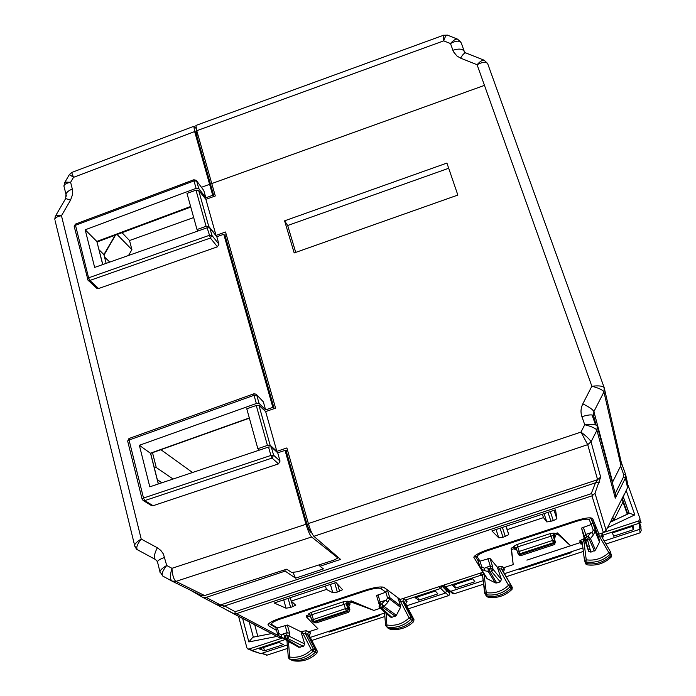 <?xml version="1.0" encoding="UTF-8"?>
<svg xmlns="http://www.w3.org/2000/svg" width="696" height="696" viewBox="0 0 696 696"><rect width="100%" height="100%" fill="white"/><g stroke="black" fill="none" stroke-linecap="round" stroke-linejoin="round"><path stroke-width="1.04" d="M290.241 597.69L291.206 601.1L295.765 605.216L290.65 607.495L286.012 608.182L274.172 603.014L336.02 582.535L342.58 589.712L337.342 592.061L332.784 592.722L326.441 589.442L325.432 586.041M276.547 630.411L268.421 625.66L268.021 624.599M482.989 572.225L400.156 599.447L384.157 587.494C381.26 586.302 375.022 587.172 365.444 590.112L279.766 618.387C272.997 620.71 269.074 622.772 268.012 624.582M480.727 568.615L473.793 557.2C475.02 555.025 479.614 552.563 487.565 549.805L575.601 520.756C585.31 517.772 591.017 517.093 592.722 518.703L598.986 534.102L603.397 532.649L606.12 530.317L612.889 517.372L613.776 520.373L610.592 521.417M291.206 601.1L326.441 589.442M503.034 537.295L508.733 534.693L507.253 529.612L543.489 517.615L546.847 521.957L553.355 520.669L556.878 518.746L555.538 509.837L491.915 530.909L498.762 537.851L503.034 537.295L500.076 528.203M232.899 613.367L279.566 637.727L282.68 638.058M597.438 426.805L615.412 494.177L615.281 498.153L596.933 430.267C595.75 428.379 591.678 426.526 584.736 424.708L580.969 432.085C586.632 436.427 589.999 439.663 591.061 441.795L600.657 477.065L594.993 493.264L593.096 494.987L591.243 493.69L235.178 611.706L234.891 613.672L236.527 613.611L591.957 495.865L593.096 494.987M595.741 526.124L594.636 526.489M222.224 607.591L232.795 613.315L234.891 613.672M507.253 529.612L506.14 526.193M543.489 517.615L542.323 514.213M190.217 590.043L202.336 597.125L206.155 597.412L285.16 571.103L295.548 578.167L323.449 568.893L319.96 566.266L340.57 559.41L313.861 536.303C312.182 534.371 310.346 530.126 308.371 523.566L286.882 447.937L276.86 451.356L270.135 445.223L267.438 445.405L257.842 448.685L259.347 450.129M625.852 475.551L627.775 484.146L627.566 487.635L622.407 498.597L622.972 502.051L613.776 520.373M599.204 482.424L595.445 482.833L591.243 493.69M202.292 597.098L216.778 604.667L224.59 605.972L222.215 607.591L216.856 604.711M257.79 636.283L254.719 624.756M284.812 569.798L285.16 571.103M308.371 523.566L580.969 432.085L587.711 444.657L597.594 479.675L595.445 482.833L224.59 605.972L235.178 611.706M198.099 230.941L197.011 229.541L186.989 193.41L195.985 190.173L198.604 190.252L205.886 199.352L216.038 235.387L225.539 232.003L275.581 408.134L265.663 411.597L258.938 405.324L256.259 405.498L246.767 408.769L257.842 448.685M128.551 255.467L131.909 249.638L129.526 240.529L193.688 217.544M129.526 240.529L122.009 232.681M293.094 572.651L295.548 578.167M627.296 514.231L622.972 502.051M612.323 482.615L620.936 465.45L621.258 462.292L604.493 388.933M205.886 199.352L215.299 195.968L196.768 130.718L443.717 40.855C444.97 36.966 446.162 35.044 447.293 35.087L457.516 39.133C455.671 38.811 453.322 40.281 450.477 43.543L453.47 51.739L457.011 56.063L460.604 58.142L477.099 64.737L591.852 386.236C598.751 388.02 602.788 389.925 603.937 391.952L604.215 387.733C603.049 385.975 598.925 385.48 591.852 386.236L582.813 403.871C580.76 408.047 580.455 412.319 581.917 416.686L584.736 424.708C591.861 423.96 596.02 424.386 597.22 425.995L596.933 430.267L591.061 441.795L587.711 444.657L313.861 536.303M192.522 472.514L160.906 449.703M197.011 229.541L206.103 226.296L208.739 226.374L216.038 235.387M224.582 235.318L226.304 234.709M285.308 450.625L287.439 449.894M161.794 482.815L157.305 479.605M173.095 479.031L156.269 467.538L154.147 467.112M109.785 262.087L104.513 257.007M131.909 249.638L117.102 234.508M104.008 255.04L115.545 235.091M319.507 564.743L319.96 566.266M196.768 130.718L195.907 125.454L196.359 125.289M464.249 51.356L461.291 43.022C459.769 40.368 456.167 40.542 450.477 43.543L443.717 40.855L443.761 35.157M466.111 53.035L484.112 60.213C482.311 59.908 479.979 61.413 477.099 64.737C482.833 61.709 486.408 61.492 487.835 64.084L604.145 387.541M195.889 125.454L443.491 35.27L447.45 35.139M265.663 411.597L276.86 451.356M284.594 220.832L294.182 252.944L457.846 195.071L446.919 163.064L284.594 220.832L287.683 225.513L448.694 168.267M287.683 225.513L295.722 252.396M256.415 394.484L263.349 401.853L265.62 409.918L272.841 407.334L223.781 234.291L225.26 236.196L274.198 408.665M272.841 407.334L274.154 408.683M102.799 264.55L96.848 241.46L85.19 229.793L196.081 188.346L198.725 188.433L205.859 197.821L212.715 195.263L194.654 131.57L193.836 126.298L196.194 128.49M196.498 180.673L203.797 190.504L205.859 197.821M87.331 279.174L88.601 277.834L209.252 235.361L211.906 235.413L209.783 227.836L216.821 236.736L218.935 244.209L217.456 246.81L98.588 288.527L96.579 288.092M209.783 227.836L207.121 227.766L94.647 267.421L85.19 229.793M75.586 224.051L75.49 225.278L74.272 226.687M158.41 483.946L150.667 453.418L139.357 445.292L149.805 486.826L268.534 447.05L271.257 446.858L277.713 452.835L285.047 450.382L286.404 451.669L307.301 525.315L310.094 531.666L311.851 533.066M172.147 581.186L200.9 595.28L204.633 595.558L286.709 569.189L291.685 572.46L297.81 571.703L333.941 560.115L337.925 557.992L311.608 536.981C309.868 535.111 307.997 530.865 305.996 524.262L285.047 450.382M65.328 199.126L65.659 198.551L70.522 200.161L61.466 215.725C57.559 216.421 55.323 217.587 54.758 219.214L55.306 216.317M155.486 559.523L155.452 559.506C153.625 557.757 154.251 553.842 157.313 547.752L160.82 550.405L163.412 554.016L166.709 565.465C162.525 570.868 161.237 574.418 162.838 576.114L171.799 581.003M157.653 562.559L159.889 571.564C160.532 569.824 162.803 567.797 166.709 565.465L171.938 568.31C170.007 574.931 169.972 579.176 171.834 581.021L175.949 581.404L204.633 595.558M159.897 571.564L160.106 572.669M157.313 547.752L141.218 539.061C137.051 544.446 135.824 548.022 137.556 549.797L155.434 559.497M66.398 196.081L65.989 194.384L65.659 198.551L55.837 215.421L61.466 215.725L141.218 539.061C137.39 541.349 135.172 543.385 134.572 545.159M134.572 545.168L134.789 546.334M134.563 545.159L55.114 220.71M194.654 131.57L73.506 177.341L71.636 172.504L69.435 174.496L73.506 177.341L70.618 182.291C66.686 183.013 64.45 184.24 63.901 185.963L64.276 187.52M69.296 174.739L65.006 182.091L63.893 185.963L65.989 194.384C66.442 192.331 68.547 190.565 72.323 189.086L70.618 182.291L65.006 182.091L64.432 183.057M193.836 126.298L72.071 172.338M305.996 524.262L171.938 568.31C172.408 575.244 173.739 579.603 175.923 581.395L172.051 581.134L162.855 576.123M213.976 196.446L196.194 133.754L195.776 131.109L197.342 132.745M212.715 195.263L213.672 196.55M216.821 236.736L223.781 234.291M265.62 409.918L259.043 403.332L256.337 403.497L139.357 445.292M277.713 452.835L280.036 461.091L278.504 463.884L153.12 505.714L151.389 505.522M142.175 499.197L143.089 500.441L144.777 500.598L153.12 505.714M99.067 249.803L103.895 254.588L106.131 263.375M115.171 235.231L103.895 254.588M261.505 653.422L267.099 655.119L262.053 653.24M445.84 592.862L448.528 595.628L408.343 608.817L448.528 595.628L449.764 593.932M445.745 588.137L446.571 590.791L446.493 590.051L449.703 593.427M445.953 588.32L446.493 590.051M378.911 614.89L379.546 615.551L329.251 632.046L329.034 631.263M329.251 632.046L328.016 631.594M452.287 593.288L454.14 593.792L451.234 591.165M570.842 551.919L571.112 552.702L519.564 569.615L519.303 568.823M519.564 569.615L518.851 568.98M571.112 552.702L571.016 551.858M627.792 514.005L622.459 498.971M604.293 532.249L638.78 520.913L639.937 529.238L604.189 540.966L639.92 529.247L641.077 526.95L639.937 529.238M628.001 485.086L639.955 518.563L638.78 520.913M599.952 533.78L598.647 534.258L599.256 536.033L601.37 536.103L610.618 552.076M482.093 572.521L483.05 572.321M557.844 534.276L555.06 535.198L553.816 537.634L553.355 536.268L554.59 533.823L557.374 532.91L557.844 534.276L570.607 545.768L580.22 542.61L582.369 543.341M516.345 549.727L514.962 549.64L514.318 548.622L511.543 549.535L513.213 564.621L511.099 548.161L513.865 547.247L513.561 546.49L516.023 547.717L517.702 546.847L516.867 544.585L550.084 533.632L554.12 533.119L552.885 535.572L517.702 546.847L520.034 553.694L553.224 542.767L554.468 540.305L553.355 536.268M485.764 595.097L487.183 596.228C496.431 597.412 504.443 594.741 511.212 588.242L511.508 586.015L502.642 570.415L503.687 567.753L513.213 564.621M444.048 585.023L445.631 586.824L481.11 575.166L482.554 575.296M601.805 536.851L603.084 535.093L639.285 523.201M455.532 588.077L452.487 585.432L472.732 578.785L474.898 581.717L455.532 588.077L454.497 584.77M612.402 532.901L633.073 526.115L633.36 529.7L613.594 536.19L612.402 532.901M612.445 532.892L613.594 536.19M632.194 526.402L633.36 529.7M623.155 496.518L629.132 513.37M601.509 533.267L602.405 533.44L601.37 536.103M598.647 534.258L597.412 534.319L599.621 540.609L599.526 542.027L595.489 550.066L590.887 552.154L588.485 550.971L584.283 538.634L581.543 528.055L591.295 524.497L592.635 522.444L590.747 517.859M597.342 534.145L594.95 527.246L596.168 527.177M594.95 527.246L591.052 517.894M626.139 490.462L634.839 514.883L629.167 513.3L610.201 522.2M444.031 586.589L449.05 591.113L450.634 591.348L483.198 580.673L450.634 591.348L445.631 586.824L443.543 586.067M480.597 573.017L480.118 573.626L481.937 574.017L482.502 575.079M482.537 575.183L484.033 573.895L486.287 592.679L484.712 593.331M570.607 545.768L557.374 532.91M477.804 560.289L480.179 567.745L481.78 566.875L479.962 561.176L489.949 558.288L497.327 567.214L498.44 566.848L499.215 568.902L501.433 568.963L502.477 566.283L504.591 569.345L503.399 571.712L501.433 568.963L512.273 587.328L503.399 571.712M514.318 548.622L516.658 549.588M511.099 548.161L511.543 549.535M516.206 548.222L513.865 547.247M602.806 537.086L602.258 537.625M581.63 544.046L582.474 544.176M598.16 536.399L599.256 536.033L608.826 552.581L610.627 552.085L610.914 555.765C604.067 562.237 595.924 564.847 586.493 563.621L584.91 562.003M486.469 577.75L487.383 578.828L495.352 582.883L488.2 571.451L488.105 569.737L489.001 568.615L490.202 572.138L496.77 582.987L495.352 582.883M487.383 578.828L481.136 568.884L484.529 570.607L484.451 568.223L490.228 565.848L492.603 566.535L492.968 569.206L490.515 568.119L491.715 571.642L500.241 581.856L501.442 579.507L497.327 567.214M479.962 561.176L477.917 560.567L480.701 568.58L481.136 568.884L481.78 566.875L484.451 568.223M590.626 532.823L591.913 532.875L593.41 534.815L590.478 538.591L588.129 536.024L590.626 532.823L585.762 534.424L584.37 536.355L581.543 528.116M584.492 560.471L582.23 542.419L581.839 541.497L579.759 540.879L583.161 539L583.883 541.088L582.282 542.61M517.885 553.277L518.407 554.086L520.338 554.503L521.008 555.565L554.251 544.62L553.729 543.515L554.973 541.07L553.816 537.634L554.312 538.704L555.547 536.268L555.06 535.198M512.273 587.328L512.004 589.364C505.305 595.802 497.37 598.438 488.218 597.272L487.139 596.637M585.588 563.342L587.033 564.83C596.376 566.048 604.433 563.464 611.21 557.061L611.427 554.782M584.91 561.402L584.518 560.428L586.241 559.845C594.95 560.95 602.484 558.523 608.826 552.581L610.366 554.12C603.519 560.585 595.376 563.203 585.945 561.968L584.492 560.489L582.282 543.219M591.913 532.875L593.27 530.195L595.228 529.926L592.635 522.444M500.241 581.856L496.77 582.987M498.145 569.258L499.215 568.902L508.515 585.284L510.125 586.78L510.394 584.736L508.515 585.284C502.242 591.269 494.83 593.731 486.287 592.679L486.104 594.775L484.686 593.305M585.78 534.415L586.597 536.529L588.129 536.024L589.347 539.565L587.815 540.07L585.327 538.852L585.275 537.956L586.597 536.529L590.887 552.154M591.295 524.497L593.27 530.195L595.132 531.387L595.228 529.926L599.621 540.609M610.81 552.554L611.21 557.061M584.971 540.731L583.883 541.088L586.241 559.845L585.945 561.968L587.033 564.83M550.084 533.632L553.729 543.515L520.338 554.503L520.034 553.694L517.963 553.137L516.023 547.717M401.096 599.143L399.817 599.613L400.47 601.344L402.732 601.353L404.463 602.632L405.55 599.995L440.838 588.398L441.934 585.719M238.58 616.334L246.88 647.811L247.767 648.924L249.055 649.011L281.976 638.188M351.654 602.231L348.94 603.119L347.661 605.546L347.26 604.172L348.539 601.744L351.254 600.857L351.654 602.231L373.882 610.401L380.46 608.234M310.851 617.013L309.268 616.195L306.571 617.082L317.933 628.775L308.641 631.829L307.545 634.482L315.558 650.134L315.201 652.343C308.45 658.79 300.646 661.391 291.763 660.139L289.188 658.886L288.318 657.485L289.205 658.894L293.747 660.852L291.58 660.104M249.055 649.011L252.039 650.429L285.151 639.546M264.489 650.786L259.251 648.907L279 642.425L283.376 644.583L264.489 650.786L263.601 647.48M415.181 597.69L435.331 591.069L437.923 593.853L418.653 600.178L415.181 597.69M249.194 621.876L253.335 637.162M417.652 596.872L418.653 600.178M402.688 598.621L403.819 598.699L402.732 601.353L411.101 617.387L410.77 619.414L412.389 620.693C405.568 627.096 397.634 629.654 388.585 628.34L387.663 627.87M399.817 599.613L398.521 599.691L400.661 605.92L400.522 607.338L396.355 615.325L391.848 617.378L389.951 616.856M287.3 644.948L260.748 653.657L247.828 648.95M277.043 636.405L248.846 641.938L252.796 637.266L271.544 633.543M306.571 617.082L306.188 615.708L308.885 614.82L308.102 614.229L309.668 614.429L310.407 615.394L311.834 614.698L310.86 612.515L343.198 601.849L347.6 601.205L346.321 603.649L311.834 614.698L314.044 621.485L346.364 610.844L347.643 608.4L346.321 603.649L347.26 604.172M373.882 610.401L351.254 600.857M379.007 603.893L376.562 595.532L385.854 592.183L387.454 590.06L383.687 587.25M291.085 643.13L278.478 635.518L277.6 634.308L278.965 633.612L277.417 627.905L287.37 625.025L300.968 631.759L302.047 631.403L302.951 633.386L305.309 633.386L306.405 630.715L310.703 633.021L309.25 635.448L305.309 633.386L313.409 649.211L317.272 651.108L309.25 635.448M309.268 616.195L310.651 616.291M310.12 614.855L308.885 614.82M406.394 601.588L407.038 601.379L405.698 603.754L413.981 619.623L412.737 618.483L412.389 620.693L413.659 621.65L413.981 619.623M399.4 601.701L400.47 601.344L409.118 617.944L411.101 617.387L412.737 618.483L404.463 602.632L405.698 603.754M288.422 641.521L289.684 657.033L288.318 657.485L286.952 640.633M303.5 646.332L298.749 647.315L278.513 635.535L281.715 637.284L281.48 634.987L282.463 634.195L287.117 632.655L289.632 633.282L289.144 636.196L286.7 635.126L287.857 638.615L303.5 646.332L304.735 643.991L300.968 631.759M277.417 627.905L276.068 627.792M384.905 600.491L386.141 600.561L387.75 602.423L384.044 606.425L381.747 603.876L384.905 600.491L380.173 602.049L378.911 603.528L376.562 595.532M313.061 621.737L311.712 620.232L309.92 614.62M313.287 621.911L316.245 622.911L348.644 612.254L347.365 611.419L348.644 608.991L347.661 605.546L348.913 606.355L350.192 603.928L348.94 603.119M317.272 651.108L316.941 653.144C310.268 659.521 302.534 662.087 293.747 660.852M388.029 628.149L390.099 629.219C399.06 630.515 406.908 627.992 413.659 621.65M385.627 625.495L387.106 625.025C395.459 626.191 402.801 623.833 409.118 617.944L410.77 619.414C403.958 625.826 396.024 628.375 386.985 627.07L385.636 625.573L384.453 611.862L385.627 625.495L387.907 628.07M386.141 600.561L387.541 597.89L389.682 597.56L387.454 590.06M301.899 633.734L302.951 633.386L311.347 649.82C305.1 655.745 297.879 658.146 289.684 657.033L289.649 659.042C298.523 660.287 306.327 657.694 313.07 651.247L313.409 649.211L311.347 649.82L316.941 653.144M275.79 627.627L277.6 634.308L278.478 635.518L278.965 633.612L281.48 634.987M282.463 634.195L285.221 635.613L284.151 637.327L284.969 638.98L281.715 637.284M378.024 594.758L380.173 602.049L380.251 604.372L381.747 603.876L382.93 607.382L379.781 607.625L379.085 606.634L379.233 605.163L380.251 604.372L381.434 607.869L391.848 617.378M385.854 592.183L387.541 597.89L389.534 599.021L389.682 597.56L400.661 605.92M386.097 613.359L386.985 627.07L390.099 629.219M287.117 632.655L286.7 635.126L285.221 635.613L286.378 639.102L300.115 647.437M316.245 622.911L314.81 622.781L316.262 622.92L348.652 612.263L349.914 609.827L347.643 608.4L345.416 608.652L346.364 610.844L347.365 611.419L314.853 622.12L312.469 621.267L311.678 620.092L345.416 608.652L343.198 601.849M595.558 424.882L592.035 414.947M201.475 187.268L484.468 85.373M601.205 535.711L641.077 522.618L640.007 519.625M587.824 540.113L585.823 540.766M582.117 541.984L526.907 560.123M291.372 601.248L292.894 606.755M236.527 613.611L280.297 636.614M591.957 495.865L603.397 532.649M288.144 598.386L290.65 607.495M337.551 584.17L339.596 591.313M334.733 582.961L337.342 592.061M330.409 584.388L332.784 592.722M283.733 599.848L286.012 608.182M594.993 493.264L606.12 530.317M268.082 624.434L268.421 625.66M506.018 526.237L508.741 534.554M502.373 527.446L505.34 536.538M544.054 513.639L546.847 521.957M547.97 512.343L551.032 521.435M550.284 511.577L553.355 520.669M554.068 510.325L556.887 518.642M496.065 529.534L498.762 537.851M624.051 494.621L611.14 520.321M615.281 498.153L625.391 478.065L627.566 487.635M600.657 477.065L597.594 479.675L220.493 604.955L206.155 597.412M615.212 493.438L623.572 476.838L625.391 478.065L625.608 474.489L621.258 462.292M625.608 474.489L623.703 474.689L623.572 476.838M620.623 466.059L623.703 474.689M596.098 425.065L593.618 415.843L593.905 411.588L603.937 391.952L620.936 465.45M197.951 134.894L196.646 135.363M195.985 190.173L206.103 226.296M256.259 405.498L267.438 445.405M306.997 524.245L308.432 523.766M310.155 529.003L308.78 529.465M156.269 467.538L152.502 452.696M612.593 481.971L593.905 411.588C592.835 409.526 589.138 406.951 582.813 403.871M581.917 416.686C588.607 414.625 592.513 414.337 593.618 415.843M198.604 190.252L208.739 226.374M452.844 50.277C458.986 48.381 462.814 48.807 464.319 51.547M464.728 52.383L465.902 52.948C464.45 52.774 462.683 54.497 460.604 58.142M258.938 405.324L270.135 445.223M203.797 190.504L196.194 180.264L193.827 179.777L194.001 180.916L75.49 225.278L88.601 277.834L89.845 280.453L98.588 288.527M198.725 188.433L196.646 181.03L194.001 180.916L196.081 188.346M87.4 279.244L88.018 280.201L89.845 280.453L210.401 238.041L211.906 235.413L218.935 244.209M217.456 246.81L210.401 238.041L207.121 227.766M88.018 280.201L96.796 288.283M193.94 179.733L75.42 224.112L74.185 226.33L88.027 280.201M190.617 206.494L96.831 241.442M96.848 241.46L102.703 264.584M150.501 453.174L158.305 483.981M249.307 417.939L150.484 453.166M72.323 189.086L72.523 194.636L70.522 200.161M137.573 549.805L155.452 559.506L157.409 561.576C158.123 560.263 160.55 558.879 164.691 557.418M311.608 536.981L175.923 581.395M196.455 131.492L195.759 131.753M337.603 556.843L337.83 557.627M263.349 401.853L256.076 394.136L253.831 393.823L254.04 395.293L129.047 440.029L129.169 438.445M259.043 403.332L256.746 395.154L254.04 395.293L256.337 403.497M253.962 393.771L128.969 438.524L127.69 441.212M280.036 461.091L273.606 455.228L272.049 458.064L270.892 455.445L143.515 498.04L129.047 440.029L127.629 440.951L142.114 499.154M268.534 447.05L270.892 455.445L273.606 455.228L271.257 446.858M142.062 498.928L143.515 498.04L144.777 500.598L272.049 458.064L278.504 463.884M267.212 655.093L287.579 648.411L267.22 655.084M311.817 640.459L384.853 616.508L311.817 640.468M448.528 595.628L449.442 594.95M448.972 591.043L449.686 593.357M454.14 593.792L483.607 584.135L454.14 593.792M506.236 576.706L583.387 551.406L506.244 576.714M588.19 549.831L590.13 549.196L588.19 549.84M639.685 529.325L640.059 532.823L605.955 544.02L640.05 532.84L641.181 530.57L640.955 528.351M580.125 542.262L581.96 541.662M641.068 526.976L638.893 520.869L641.077 526.95L639.772 527.716M504.513 573.669L582.943 547.935L504.513 573.678M589.286 545.864L587.32 546.508L589.286 545.855M607.408 527.751L634.839 514.883M555.547 536.268L554.425 537.225M503.982 569.545L504.591 569.345M482.528 576.592L480.118 573.626M603.397 536.894L602.405 533.44M581.047 544.237L579.759 540.879M450.643 591.356L448.763 590.843M498.44 566.848L502.477 566.283M513.561 546.49L516.867 544.585M554.59 533.823L554.12 533.119M583.161 539L584.283 538.634M591.269 524.506L589.312 519.834L590.652 517.85M479.996 561.167L477.238 556.8C477.073 555.199 480.571 553.137 487.739 550.606L576.227 521.408C583.631 519.129 587.99 518.607 589.312 519.834M516.354 549.736L514.962 549.64M482.511 575.148L485.277 594.401M492.603 566.535L489.949 558.288M484.529 570.607L490.202 572.138L491.715 571.642L492.968 569.206L501.442 579.507M490.228 565.848L487.896 558.557M474.898 555.817L477.238 556.8M487.739 550.606L487.409 549.857M576.227 521.408L575.957 520.634M585.762 534.424L583.265 527.142M584.37 536.355L588.485 550.971M517.572 552.459L519.199 551.432L552.415 540.496L554.468 540.305L555.486 542.184L554.312 538.704M518.59 554.381L519.059 555.147L521.008 555.547M599.526 542.027L595.132 531.387L593.41 534.815M480.197 567.779L486.965 578.533M490.219 565.848L490.515 568.119L489.001 568.615L485.434 567.423M518.407 554.086L519.059 555.147L520.982 555.565L554.251 544.629L555.486 542.184M554.251 544.62L554.773 544.35M512.004 589.364L510.125 586.78C503.356 593.279 495.352 595.95 486.104 594.775L488.218 597.272M595.489 550.066L590.478 538.591L589.347 539.565L594.401 550.997M446.588 590.852L445.449 593.053M310.251 637.414L384.557 613.037L310.259 637.423M406.742 605.755L445.397 593.07L439.037 586.676M251.012 650.447L260.748 653.657L287.3 644.957M441.743 585.78L446.571 590.791M242.643 618.448L248.846 641.938M350.192 603.928L349.027 604.963M310.033 633.238L310.703 633.021M407.038 601.379L403.819 598.699M398.347 599.56L397.781 597.673M302.047 631.403L306.405 630.715M308.102 614.229L310.86 612.515M348.539 601.744L347.6 601.205M385.819 592.192L380.903 588.572L382.243 586.963M277.443 627.896L271.797 624.556C270.7 623.285 273.598 621.432 280.479 618.996L366.609 590.573C373.909 588.329 378.676 587.659 380.903 588.572M348.913 606.355L349.923 609.835L348.913 606.355M289.632 633.282L287.37 625.025M298.749 647.315L284.969 638.98L287.857 638.615L289.144 636.196L304.735 643.991M287.135 632.655L285.142 625.365M276.147 627.836L270.344 624.416L271.797 624.556M280.479 618.996L280.01 618.309M366.609 590.573L366.2 589.869M349.914 609.827L348.644 612.254M400.522 607.338L389.534 599.021L387.75 602.423M396.355 615.325L384.044 606.425L382.93 607.382L395.276 616.256M202.336 597.125L279.566 637.727M505.975 526.254L508.733 534.693M554.025 510.342L556.878 518.746M197.377 132.858L196.081 133.336M484.112 60.204L487.478 63.336M457.524 39.133L460.917 42.238M190.774 207.06L97.17 241.938M249.377 418.174L150.719 453.331M134.563 545.168C136.016 548.692 137.008 550.231 137.556 549.797L137.556 549.797M159.889 571.573L162.838 576.123M142.062 498.919L143.089 500.441L151.467 505.566M266.429 655.197L267.116 655.127M454.14 593.801L452.583 593.558L450.234 591.443M610.157 522.27L629.445 513.23M623.181 496.465L629.167 513.309M482.476 574.861L484.694 593.236M442.934 585.388L443.944 586.528M516.737 549.84L516.232 549.031M582.404 543.576L582.143 543.063M478.213 560.933L474.942 555.773M584.336 536.172L581.543 528.064M515.919 547.787L518.276 553.955M588.79 551.528L584.388 535.659M487.487 596.968L486.391 595.907M586.093 564.352L585.466 563.099M485.251 594.375L486.26 595.802M584.884 561.376L585.336 562.968M406.751 605.764L445.405 593.079M260.017 653.735L260.765 653.666M271.597 633.569L252.796 637.266M270.344 624.416L269.291 623.19M390.256 617.135L379.781 607.625L379.155 602.745M311.678 620.092L310.407 615.368M313.409 621.989L314.81 622.781"/></g></svg>
